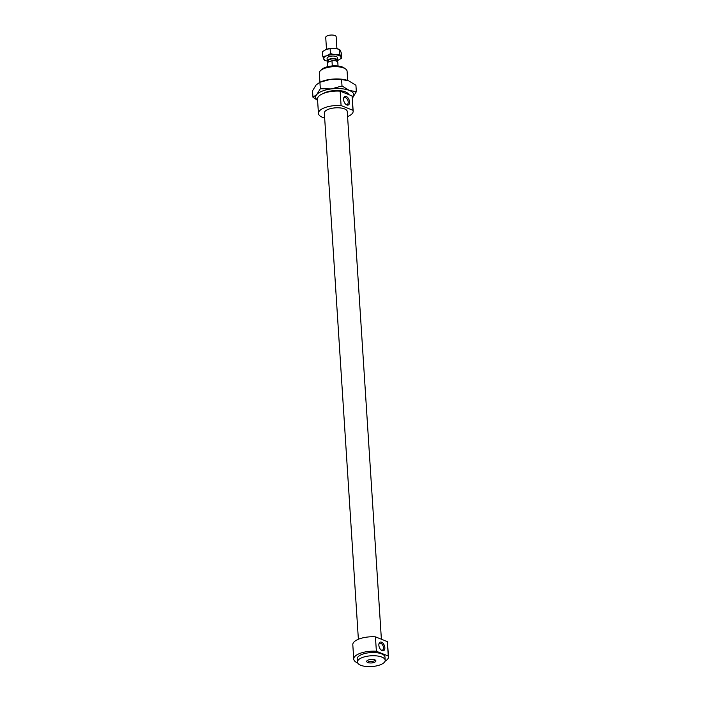 <?xml version="1.0" encoding="UTF-8"?>
<svg xmlns="http://www.w3.org/2000/svg" width="701" height="701" viewBox="0 0 701 701"><rect width="100%" height="100%" fill="white"/><g stroke="black" fill="none" stroke-linecap="round" stroke-linejoin="round"><path stroke-width="1.05" d="M319.919 82.236L319.323 73.009A13.915 5.389 -3.7 0 1 320.462 70.67A13.915 5.389 -3.7 0 1 332.861 66.735A13.915 5.389 -3.7 0 1 345.663 69.04A13.915 5.389 -3.7 0 1 347.091 71.213L347.687 80.457M345.663 69.04L344.165 67.944A12.355 4.784 176.3 0 0 332.809 65.894A12.355 4.784 176.3 0 0 321.803 69.39L320.462 70.67M374.798 659.825A4.609 1.788 -3.7 0 1 375.543 660.254A4.609 1.788 -3.7 0 1 371.416 662.962A4.609 1.788 -3.7 0 1 366.974 660.806A4.609 1.788 -3.7 0 1 374.798 659.825M367.587 660.324A3.654 1.42 176.3 0 0 367.587 660.403A3.654 1.42 176.3 0 0 371.328 661.578A3.654 1.42 176.3 0 0 374.877 659.93A3.654 1.42 176.3 0 0 374.869 659.851M349.554 101.934A4.609 2.681 -111.2 0 1 345.943 104.44A4.609 2.681 -111.2 0 1 343.613 98.412A4.609 2.681 -111.2 0 1 346.706 96.703A4.609 2.681 -111.2 0 1 349.554 101.934M345.628 104.16A3.654 2.121 68.8 0 0 347.153 104.423A3.654 2.121 68.8 0 0 348.204 101.96A3.654 2.121 68.8 0 0 344.515 97.614A3.654 2.121 68.8 0 0 343.569 98.832M384.84 647.628A4.609 2.681 -111.2 0 1 381.23 650.134A4.609 2.681 -111.2 0 1 378.899 644.114A4.609 2.681 -111.2 0 1 381.992 642.396A4.609 2.681 -111.2 0 1 384.84 647.628M380.915 649.853A3.654 2.121 68.8 0 0 382.439 650.116A3.654 2.121 68.8 0 0 383.491 647.663A3.654 2.121 68.8 0 0 379.802 643.308A3.654 2.121 68.8 0 0 378.855 644.526M376.376 651.255L375.438 636.85L387.329 641.608L388.258 656.013L376.376 651.255A17.394 6.738 -3.7 0 0 353.733 659.098L352.805 644.701A17.394 6.738 -3.7 0 1 375.438 636.85M352.971 110.311L341.08 105.562L340.151 91.156L352.033 95.914L352.971 110.311A17.394 6.738 -3.7 0 1 353.164 111.161A17.394 6.738 -3.7 0 1 347.591 116.594M387.329 641.608A17.394 6.738 -3.7 0 1 387.522 642.449L388.45 656.855A17.394 6.738 -3.7 0 1 385.033 661.236M352.033 95.914A17.394 6.738 -3.7 0 1 352.235 96.756L353.164 111.161M324.677 118.075A17.394 6.738 -3.7 0 1 318.447 113.404L317.509 98.999A17.394 6.738 -3.7 0 1 340.151 91.156M360.735 665.267A13.915 5.389 -3.7 0 1 357.414 662.077A13.915 5.389 -3.7 0 1 370.952 655.794A13.915 5.389 -3.7 0 1 385.191 660.281A13.915 5.389 -3.7 0 1 376.271 665.95A13.915 5.389 -3.7 0 1 360.735 665.267M357.414 662.077L357.203 658.879A13.915 5.389 -3.7 0 1 370.741 652.596A13.915 5.389 -3.7 0 1 384.98 657.082L385.191 660.281M388.258 656.013A17.394 6.738 -3.7 0 1 388.45 656.855M357.685 663.006A17.394 6.738 -3.7 0 1 353.733 659.098M358.377 639.259L324.344 113.019A11.479 4.451 -3.7 0 1 335.516 107.84A11.479 4.451 -3.7 0 1 347.258 111.538L381.388 639.233M318.447 113.404A17.394 6.738 -3.7 0 1 341.08 105.562M327.858 66.621L327.586 62.389L331.967 60.698L332.3 65.938M327.63 66.683L327.385 63.011A5.222 2.024 -3.7 0 1 327.586 62.389M331.967 60.698A5.222 2.024 -3.7 0 1 337.803 62.336L338.04 66.008M328.208 62.152L328.121 60.873A4.346 1.682 -3.7 0 1 332.353 58.91A4.346 1.682 -3.7 0 1 336.804 60.312L336.866 61.276M328.191 61.986A5.222 2.024 -3.7 0 1 327.253 60.926A5.222 2.024 -3.7 0 1 332.327 58.577A5.222 2.024 -3.7 0 1 337.672 60.26A5.222 2.024 -3.7 0 1 336.988 61.346M326.5 49.315L325.728 37.407A5.222 2.024 -3.7 0 1 330.811 35.05A5.222 2.024 -3.7 0 1 336.147 36.732L336.918 48.641M356.336 91.708L352.761 97.527A19.137 7.413 176.3 0 0 349.273 90.42A19.137 7.413 176.3 0 0 331.266 88.922A19.137 7.413 176.3 0 0 316.747 94.547L320.322 88.729L331.266 88.922L342.009 85.978L349.273 90.42L356.336 91.708L355.924 85.25L348.66 80.817L341.597 79.52L330.653 79.327A19.137 7.413 -3.7 0 1 346.872 80.203A19.137 7.413 -3.7 0 1 346.934 80.221M320.322 88.729L319.91 82.271L319.279 82.516L320.699 81.894A19.137 7.413 -3.7 0 1 330.653 79.327L319.91 82.271L316.125 84.944L312.55 90.762L312.961 97.22L316.747 94.547A19.137 7.413 176.3 0 0 317.597 100.243M352.761 97.527L352.314 98.017A19.137 7.413 176.3 0 0 352.761 97.527M317.606 100.392L312.961 97.22M341.597 79.52L342.009 85.978M323.363 93.452A14.09 5.459 -3.7 0 1 345.444 91.901A14.09 5.459 -3.7 0 1 347.363 92.926A14.09 5.459 -3.7 0 1 348.704 94.582M336.971 56.921A5.222 2.024 176.3 0 0 332.169 56.054A5.222 2.024 176.3 0 0 327.516 57.526M337.663 60.435A8.701 3.374 176.3 0 0 337.935 60.33A8.701 3.374 176.3 0 0 338.408 60.137A8.701 3.374 176.3 0 0 340.835 56.983A8.701 3.374 176.3 0 0 335.192 54.731A8.701 3.374 176.3 0 0 326.657 55.817A8.701 3.374 176.3 0 0 323.766 59.156A8.701 3.374 176.3 0 0 326.508 60.908A8.701 3.374 176.3 0 0 327.288 61.101M326.307 60.847L324.633 60.312L322.802 56.571L326.657 55.817L330.425 53.627L335.192 54.731L339.871 54.406L341.702 58.139L341.378 53.171L340.423 50.586L339.556 49.438L334.78 48.325A8.701 3.374 -3.7 0 1 337.672 48.833A8.701 3.374 -3.7 0 1 337.873 48.895M330.101 48.649L326.245 49.412A8.701 3.374 -3.7 0 1 334.78 48.325L330.101 48.649L330.425 53.627M326.245 49.412L325.772 49.605A8.701 3.374 -3.7 0 1 325.772 49.605A8.701 3.374 -3.7 0 1 326.245 49.412L322.478 51.602L322.802 56.571M341.702 58.139L337.935 60.33M339.871 54.406L339.556 49.438M345.943 104.44L345.348 103.95M343.613 98.412L343.499 99.174M381.23 650.134L380.634 649.643M378.899 644.114L378.785 644.876M337.672 60.26L337.505 57.736M327.253 60.926L327.087 58.411M337.672 48.833L338.171 48.982M326.508 60.908L326.009 60.759"/></g></svg>
